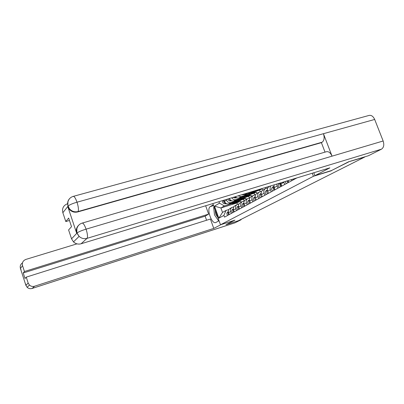 <?xml version="1.0" encoding="UTF-8"?>
<svg xmlns="http://www.w3.org/2000/svg" width="404" height="404" viewBox="0 0 404 404"><rect width="100%" height="100%" fill="white"/><g stroke="black" fill="none" stroke-linecap="round" stroke-linejoin="round"><path stroke-width="0.61" d="M234.305 220.347L226.013 224.72L238.38 220.73L364.691 157.06L348.49 161.837M331.396 170.584L348.546 161.984M331.457 170.735L313.433 176.28L220.488 224.791L234.966 220.135L226.013 224.72M291.845 180.649L291.446 179.578M288.133 180.593L288.779 182.315M284.679 184.532L283.724 181.936M280.654 182.876L281.729 186.128M277.795 188.264L276.715 184.078M274.048 184.891L274.17 187.653L274.967 189.794M271.185 191.844L270.402 189.723C269.907 188.254 270.064 186.966 270.867 185.86M269.19 186.532L268.958 186.663C267.514 187.724 267.089 189.239 267.69 191.213L268.468 193.314M264.832 195.284L264.065 193.203C263.474 191.254 263.898 189.754 265.327 188.703L267.867 187.82M262.943 190.037L262.716 190.168C261.292 191.208 260.873 192.698 261.459 194.637L262.221 196.703M258.722 198.596L257.969 196.556C257.393 194.637 257.813 193.162 259.227 192.127L261.656 191.279M253.656 192.799L256.419 191.951L256.949 193.405L256.712 193.536C255.308 194.566 254.889 196.031 255.464 197.935L256.207 199.96M268.503 187.007L268.362 186.623M252.838 201.783L252.106 199.778C251.541 197.894 251.955 196.445 253.348 195.425L255.676 194.607M251.152 196.662L250.929 196.783C249.541 197.798 249.127 199.238 249.687 201.106L250.414 203.096M265.64 187.456L265.989 188.395M252.581 191.648L245.511 193.597M262.61 190.233L262.065 188.749L259.262 189.607M247.172 204.853L246.45 202.884C245.9 201.035 246.314 199.606 247.687 198.606L249.919 197.814M242.016 194.662L244.284 194.819L254.666 191.642M245.571 199.793L245.354 199.914C243.986 200.914 243.577 202.328 244.122 204.166L244.834 206.116M256.868 190.971L259.651 190.117L260.237 191.713M247.066 194.819L241.173 196.622L237.986 195.895M241.708 207.813L241.001 205.878C240.461 204.06 240.87 202.656 242.228 201.667L244.369 200.904M235.274 196.723C236.35 197.869 237.572 198.268 238.931 197.925L249.076 194.814M240.193 202.808L239.976 202.934C238.628 203.914 238.224 205.308 238.754 207.111L239.456 209.035M251.344 194.117L254.086 193.274L254.692 194.91M241.743 197.879L235.931 199.667C234.239 200.036 232.866 199.409 231.81 197.778M251.49 196.47L250.965 195.041L248.243 195.879M236.436 210.666L235.744 208.767C235.219 206.979 235.623 205.601 236.961 204.626L239.022 203.889M229.422 198.505C230.386 200.49 231.83 201.293 233.77 200.919L243.683 197.869M235.002 205.722L234.79 205.843C233.456 206.813 233.052 208.186 233.578 209.959L234.264 211.847M246.011 197.152L248.718 196.319L249.334 197.995M236.603 200.833L230.871 202.601C228.922 202.975 227.477 202.157 226.543 200.157L226.291 199.465M246.218 199.43L245.703 198.026L243.016 198.854M231.351 213.423L230.674 211.555C230.154 209.797 230.558 208.439 231.876 207.479L233.86 206.767M224.038 200.152L224.483 201.389C225.412 203.374 226.846 204.187 228.785 203.813L238.471 200.818M229.992 208.54L229.78 208.656C228.467 209.61 228.063 210.964 228.578 212.706L229.25 214.559M240.86 200.086L243.531 199.258L244.157 200.975M245.703 198.026L243.531 199.258M250.965 195.041L248.718 196.319M256.419 191.951L254.086 193.274M262.065 188.749L259.651 190.117M241.117 202.293L240.617 200.909L236.976 202.975L220.912 207.954L222.518 212.408L226.023 210.439L223.892 215.413L224.508 217.13L296.884 177.922M223.892 215.413L218.822 218.195L214.494 206.161L219.473 203.162L224.392 205.929L220.912 207.954L214.494 206.161M218.948 201.707L219.473 203.162M212.852 203.566L220.488 224.791M312.277 173.225L313.433 176.28M236.976 202.975L237.481 204.368M240.617 200.909L237.966 201.732M231.638 203.687L224.392 205.929M226.023 210.439L228.871 209.545M222.518 212.408L218.822 218.195M294.834 178.548L295.203 178.831M292.844 179.154L293.496 179.755M286.759 181.012L287.936 182.77M285.088 181.522L286.305 183.653M287.577 180.76L288.714 182.345M82.315 223.053L326.235 151.778C328.523 151.207 330.457 152.667 332.048 156.156L383.149 140.991C384.35 144.839 383.795 147.571 381.477 149.177L368.499 155.702L348.667 161.746L331.457 170.564L314.908 175.654L313.807 172.755M314.908 175.654L329.861 167.857L81.088 243.779C78.25 244.526 75.715 243.9 73.488 241.89L71.548 238.809L68.594 229.952L71.528 226.684L68.655 218.079L65.791 221.538L62.852 212.731C61.868 208.348 63.453 205.333 67.604 203.692M73.442 196.324L368.832 115.493C371.22 114.882 373.17 116.201 374.68 119.453L323.437 133.699C324.659 137.668 324.245 140.496 322.195 142.188L78.022 211.56L77.689 211.948C74.26 212.731 71.377 211.752 69.039 209.019L67.796 206.691L76.659 233.184C75.795 230.235 76.386 227.664 78.421 225.472M383.149 140.991L374.68 119.453M381.477 149.177L87.027 238.355C87.87 236.986 87.557 233.921 86.092 229.159C81.568 230.543 78.588 231.795 77.144 232.911C76.846 233.133 76.765 231.704 76.896 228.634C77.659 225.856 79.386 224.018 82.083 223.119C83.209 222.907 84.547 224.922 86.092 229.159L332.048 156.156L323.437 133.699L77.023 202.197C72.508 203.51 69.549 204.788 68.15 206.035L62.852 212.731M65.791 221.538L69.458 220.483M325.023 152.131L321.402 142.662L77.689 211.948M321.402 142.662L322.195 142.188M79.532 224.437C76.856 226.796 76.008 229.598 76.992 232.84L76.659 233.184M213.585 205.596L210.282 206.606C206.222 208.636 211.731 224.548 215.802 222.518L219.044 220.781M210.282 206.606L213.287 204.772M205.651 205.762L208.641 214.11L24.437 271.508L22.533 265.63L20.437 268.493L25.851 285.239M206.585 220.246L205.131 216.17L208.641 214.11M205.131 216.17L23.23 272.968L25.018 278.502L26.255 277.124L210.408 219.044L213.767 228.406L34.577 286.224L32.143 288.441L235.032 222.801L241.082 219.761L238.921 220.458M221.028 224.619L213.767 228.406M76.982 243.859L25.876 259.413C23.018 260.595 21.902 262.666 22.533 265.63M240.961 219.428L241.082 219.761M26.255 277.124L28.164 283.027L29.447 285.067C30.931 286.386 32.643 286.769 34.577 286.224M23.23 272.968L24.437 271.508M216.12 217.246L217.594 219.397M218.71 220.422L218.978 220.599M21.018 269.695L20.488 268.584M25.906 285.365L28.164 283.027M215.165 209.999L215.711 214.181L217.852 217.458M218.897 220.362L218.372 220.528L214.494 214.872L213.681 207.484L214.16 207.202M218.862 220.266L218.372 220.528M279.588 183.199L278.992 183.613C277.851 184.845 277.987 186.108 279.396 187.395M280.28 182.987C279.447 184.259 279.679 185.446 280.967 186.542M280.684 183.098C280.3 184.3 280.644 185.315 281.714 186.138M273.897 186.431L273.882 186.441C272.75 187.663 272.882 188.905 274.271 190.173M273.882 186.229L272.377 187.274C271.251 188.491 271.382 189.728 272.766 190.986M273.957 186.87L273.952 188.456L274.952 189.759M267.413 189.829L266.014 190.799C264.903 191.991 265.029 193.208 266.387 194.44M267.423 190.026C266.347 191.228 266.489 192.44 267.837 193.657M267.488 190.501L268.433 193.218M261.186 193.294L259.893 194.188C258.797 195.359 258.919 196.551 260.257 197.763M261.201 193.481C260.196 194.678 260.343 195.849 261.651 197.011M261.277 193.996L262.161 196.546M255.197 196.622L254.005 197.45C252.919 198.601 253.035 199.778 254.348 200.965M255.212 196.809C254.268 197.99 254.429 199.132 255.692 200.238M255.293 197.359L256.126 199.748M249.43 199.828L248.329 200.591C247.258 201.727 247.369 202.879 248.662 204.045M249.445 200.015C248.566 201.182 248.733 202.293 249.955 203.343M249.536 200.596L250.318 202.823M259.691 189.36L256.585 190.542L255.525 190.542M260.03 189.168L258.015 189.784M258.191 190.203L255.964 190.895L254.358 190.9M257.737 190.476L254.656 191.642L251.904 191.648M243.875 202.919L242.855 203.621C241.799 204.742 241.905 205.873 243.178 207.015M243.885 203.111C243.067 204.262 243.243 205.338 244.425 206.343M243.986 203.722L244.718 205.793M254.005 192.602L250.97 193.748L247.758 193.758M255.227 191.602L254.298 192.435L252.248 193.016L250.157 193.021M252.561 193.41L250.369 194.092L246.627 194.102M252.121 193.673L249.106 194.814L244.253 194.829M242.506 194.834L241.451 194.839M238.512 205.899L237.577 206.545C236.532 207.646 236.638 208.762 237.885 209.883M238.527 206.096C237.759 207.227 237.946 208.272 239.092 209.232M238.638 206.737L239.314 208.651M248.521 195.723L245.551 196.844L242.41 196.854M249.707 194.763L248.808 195.561L246.783 196.137L244.723 196.147M247.127 196.501L244.976 197.172L241.324 197.192M246.698 196.758L243.753 197.869L239.032 197.894M235.779 197.218L234.618 196.925M237.052 197.904L234.441 197.915L233.118 197.379M233.34 208.772L232.482 209.363C231.452 210.454 231.548 211.55 232.78 212.65M233.355 208.974C232.638 210.09 232.835 211.105 233.941 212.019M233.482 209.651L234.103 211.408M243.223 198.738L240.324 199.828L237.249 199.849M244.375 197.819L243.506 198.576L241.516 199.147L239.481 199.162M229.982 199.52L229.235 198.566M241.885 199.49L239.764 200.147L236.199 200.172M241.466 199.738L238.587 200.818L233.987 200.854M230.639 200.207L228.639 198.748M231.805 200.869L229.406 200.884L227.422 199.121M228.346 211.544L227.558 212.09C226.538 213.161 226.634 214.241 227.846 215.322M228.361 211.757C227.694 212.852 227.896 213.842 228.967 214.716M228.502 212.469L229.073 214.069M238.108 201.652L235.269 202.712L232.265 202.737M239.229 200.763L238.39 201.49L236.421 202.056L234.421 202.071M225.003 202.369L224.185 200.566M236.815 202.374L234.734 203.02L231.25 203.05M236.411 202.616L233.593 203.672L229.113 203.712M225.674 203.096L225.649 203.096C224.058 202.763 223.452 201.798 223.836 200.212M226.755 203.732L224.538 203.752C222.695 203.222 222.19 202.126 223.028 200.46M228.785 203.813L230.871 202.601M233.77 200.919L235.931 199.667M238.931 197.925L241.173 196.622M244.284 194.819L246.607 193.471M233.578 209.959L235.744 208.767M238.754 207.111L241.001 205.878M244.122 204.166L246.45 202.884M249.687 201.106L252.106 199.778M255.464 197.935L257.969 196.556M261.459 194.637L264.065 193.203M267.69 191.213L270.402 189.723M274.17 187.653L276.993 186.103M280.916 183.946L283.855 182.33M228.578 212.706L230.674 211.555M224.483 201.389L226.543 200.157M67.796 206.691L68.094 206.121M71.548 238.809L77.088 232.982M77.149 232.931C77.704 233.805 76.285 232.537 79.118 236.37C81.441 238.466 84.077 239.128 87.027 238.355L81.088 243.779M68.15 206.04C67.852 206.252 67.781 204.828 67.948 201.778C68.736 199.036 70.478 197.243 73.175 196.394C74.255 196.152 75.533 198.086 77.023 202.197C78.462 206.909 78.795 210.029 78.022 211.56C74.508 212.317 71.619 211.337 69.352 208.621L68.104 206.287M73.488 241.89L79.118 236.37L77.093 233.153M70.079 198.122C67.811 200.273 67.12 202.894 68.003 205.979M25.901 285.335L27.149 287.325C28.593 288.602 30.26 288.971 32.143 288.441L32.042 288.471M22.462 262.898C20.528 264.292 19.852 266.125 20.427 268.392M25.614 283.926L25.836 285.143M279.927 183.098L278.992 183.613M273.882 186.441L272.377 187.274M267.423 190.016L266.014 190.799M261.196 193.466L259.893 194.188M255.207 196.783L254.005 197.45M249.44 199.975L248.329 200.591M256.585 190.542L257.797 189.85M254.656 191.642L255.964 190.895M243.88 203.05L242.855 203.621M250.97 193.748L252.248 193.016M249.106 194.814L250.369 194.092M238.522 206.02L237.577 206.545M245.551 196.844L246.783 196.137M243.753 197.869L244.976 197.172M234.441 197.915L235.628 197.218M233.345 208.883L232.482 209.363M240.324 199.828L241.516 199.147M238.587 200.818L239.764 200.147M229.406 200.884L230.553 200.207M228.351 211.651L227.558 212.09M235.269 202.712L236.421 202.056M233.593 203.672L234.734 203.02M224.538 203.752L225.649 203.096M229.78 208.656L231.876 207.479M234.79 205.843L236.961 204.626M239.976 202.934L242.228 201.667M245.354 199.914L247.687 198.606M250.929 196.783L253.348 195.425M256.712 193.536L259.227 192.127M262.716 190.168L265.327 188.703M268.958 186.663L269.821 186.178M68.155 206.055L69.347 208.621M69.352 208.621L69.039 209.019M234.956 222.836L32.118 288.461C30.239 288.991 28.583 288.613 27.149 287.325L29.447 285.067"/></g></svg>
